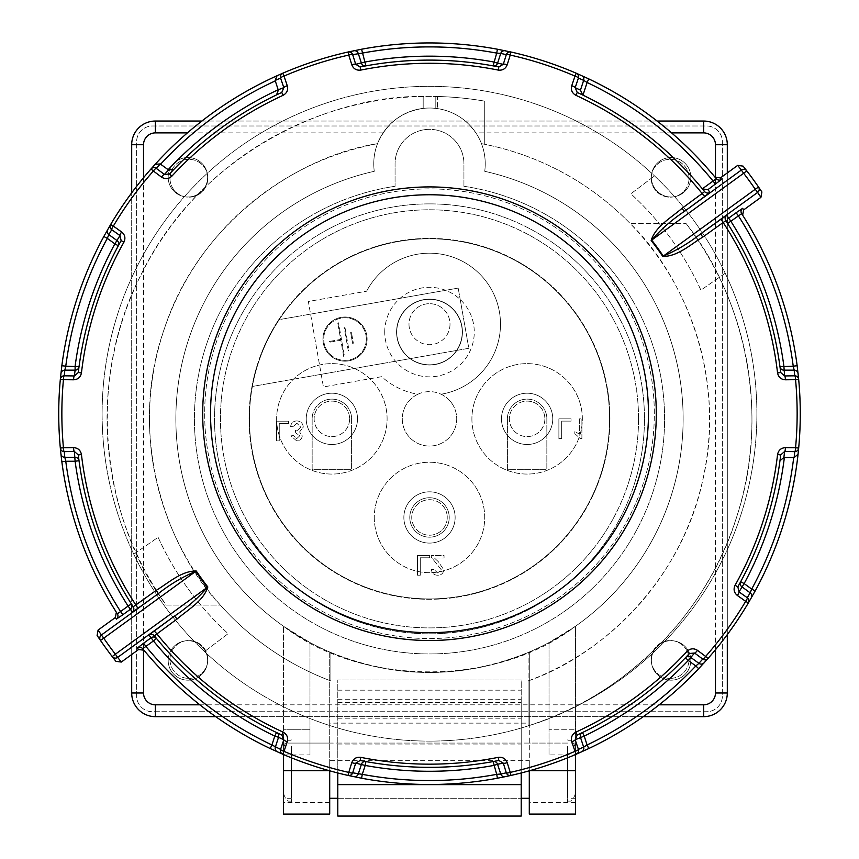 <?xml version="1.0" encoding="UTF-8"?>
<svg xmlns="http://www.w3.org/2000/svg" width="859" height="859" viewBox="0 0 859 859"><rect width="100%" height="100%" fill="white"/><g stroke="black" fill="none" stroke-linecap="round" stroke-linejoin="round"><path stroke-width="0.64" stroke-dasharray="4.29 3.22" d="M322.93 339.08A22.087 22.087 0 0 1 356.066 319.956A22.087 22.087 0 0 1 356.066 358.214A22.087 22.087 0 0 1 322.93 339.08A22.087 22.087 0 0 1 345.017 316.992A22.087 22.087 0 0 1 367.115 339.08A22.087 22.087 0 0 1 345.017 361.167A22.087 22.087 0 0 1 322.93 339.08M417.904 394.227A27.22 27.22 0 0 1 441.096 394.227A70.996 70.996 0 0 0 487.032 282.59A70.996 70.996 0 0 0 366.621 291.212A70.996 70.996 0 0 1 487.032 282.59A70.996 70.996 0 0 1 441.096 394.227A27.22 27.22 0 0 1 450.825 435.76A27.22 27.22 0 0 1 408.175 435.76A27.22 27.22 0 0 1 417.904 394.227A70.996 70.996 0 0 1 381.686 376.671L323.424 386.947L308.349 301.488L366.621 291.212L308.349 301.488L310.582 314.115L278.703 319.731A180.454 180.454 0 0 1 578.483 317.025A180.454 180.454 0 0 1 467.071 595.351A180.454 180.454 0 0 1 251.966 386.529A180.454 180.454 0 0 1 609.954 418.848A180.454 180.454 0 0 1 413.276 598.573A180.454 180.454 0 0 1 251.966 386.529L468.81 348.292L458.191 288.087L468.81 348.292L251.966 386.529A180.454 180.454 0 0 1 278.703 319.731L458.191 288.087L310.582 314.115L323.424 386.947L381.686 376.671A70.996 70.996 0 0 0 417.904 394.227A27.22 27.22 0 0 1 456.72 418.848A27.22 27.22 0 0 1 403.451 426.73A27.22 27.22 0 0 1 417.904 394.227M450.009 324.187A20.509 20.509 0 0 1 429.5 344.695A20.509 20.509 0 0 1 408.991 324.187A20.509 20.509 0 0 1 429.5 303.678A20.509 20.509 0 0 1 450.009 324.187M581.897 438.573L581.897 418.848L579.363 418.848L579.363 434.214L574.811 431.315L574.811 433.645L580.265 438.573L581.897 438.573L581.897 418.848L579.363 418.848L579.363 434.214L574.811 431.315L574.811 433.645L580.265 438.573L581.897 438.573M571.02 418.848L558.887 418.848L558.887 438.573L561.668 438.573L561.668 421.125L571.02 421.125L571.02 418.848L558.887 418.848L558.887 438.573L561.668 438.573L561.668 421.125L571.02 421.125L571.02 418.848M434.396 558.017L444.049 558.017L444.049 555.494L431.154 555.494L431.411 557.244L441.268 569.742L437.671 572.942L433.935 569.399L431.401 569.657C431.905 573.297 434.01 575.154 437.725 575.219C441.365 575.133 443.384 573.318 443.792 569.775L438.315 561.679L434.396 558.017L444.049 558.017L444.049 555.494L431.154 555.494L431.411 557.244L441.268 569.742L437.671 572.942L433.935 569.399L431.401 569.657C431.905 573.297 434.01 575.154 437.725 575.219C441.365 575.133 443.384 573.318 443.792 569.775L438.315 561.679L434.396 558.017M429.629 555.494L417.495 555.494L417.495 575.219L420.276 575.219L420.276 557.77L429.629 557.77L429.629 555.494L417.495 555.494L417.495 575.219L420.276 575.219L420.276 557.77L429.629 557.77L429.629 555.494M296.774 420.921C293.23 421.125 291.19 422.982 290.643 426.483L293.166 426.74L296.86 423.197L300.747 427.127L297.053 430.799L295.421 430.531L295.679 432.807L299.737 435.803L296.742 438.616L293.424 435.588L290.89 435.835L296.656 440.892C299.963 440.764 301.831 439.089 302.271 435.878L299.576 431.97L303.281 427.106C302.873 423.229 300.704 421.168 296.774 420.921C293.23 421.125 291.19 422.982 290.643 426.483L293.166 426.74L296.86 423.197L300.747 427.127L297.053 430.799L295.421 430.531L295.679 432.807L299.737 435.803L296.742 438.616L293.424 435.588L290.89 435.835L296.656 440.892C299.963 440.764 301.831 439.089 302.271 435.878L299.576 431.97L303.281 427.106C302.873 423.229 300.704 421.168 296.774 420.921M288.613 421.178L276.48 421.178L276.48 440.892L279.261 440.892L279.261 423.455L288.613 423.455L288.613 421.178L276.48 421.178L276.48 440.892L279.261 440.892L279.261 423.455L288.613 423.455L288.613 421.178M312.15 418.848L312.15 469.336L351.599 469.336L351.599 418.848A19.725 19.725 0 0 0 331.875 399.124A19.725 19.725 0 0 0 312.15 418.848A19.725 19.725 0 0 1 331.875 399.124A19.725 19.725 0 0 1 351.599 418.848L351.599 469.336L312.15 469.336L312.15 418.848M507.401 418.848L507.401 469.336L546.85 469.336L546.85 418.848A19.725 19.725 0 0 0 527.125 399.124A19.725 19.725 0 0 0 507.401 418.848A19.725 19.725 0 0 1 527.125 399.124A19.725 19.725 0 0 1 546.85 418.848L546.85 469.336L507.401 469.336L507.401 418.848M449.225 517.462A19.725 19.725 0 0 0 419.643 500.378A19.725 19.725 0 0 0 419.643 534.534A19.725 19.725 0 0 0 449.225 517.462A19.725 19.725 0 0 1 419.643 534.534A19.725 19.725 0 0 1 419.643 500.378A19.725 19.725 0 0 1 449.225 517.462M408.991 324.187A20.509 20.509 0 0 0 439.754 341.946A20.509 20.509 0 0 0 439.754 306.427A20.509 20.509 0 0 0 408.991 324.187M374.277 171.306A253.62 253.62 0 0 0 330.887 652.518L330.887 680.962A280.055 280.055 0 0 1 377.52 143.668C298.653 155.726 199.159 221.966 164.413 328.535C126.864 434.16 165.229 547.366 220.323 605.069L166.249 605.069C109.662 531.184 79.876 391.876 141.692 273.452C200.34 153.428 330.146 94.748 423.186 96.455A322.458 322.458 0 0 1 484.723 101.158A322.458 322.458 0 0 0 166.249 605.069L220.323 605.069A280.055 280.055 0 0 0 330.887 680.962L330.887 652.518A253.62 253.62 0 0 1 374.277 171.306A253.62 253.62 0 0 0 219.711 561.378A253.62 253.62 0 0 0 639.289 561.378A253.62 253.62 0 0 0 484.723 171.306A55.738 55.738 0 0 0 435.814 108.395L435.814 96.455L435.814 108.395A55.738 55.738 0 0 0 423.186 108.395C401.475 111.745 386.249 123.503 377.52 143.668A55.738 55.738 0 0 0 374.277 171.306A253.62 253.62 0 0 0 219.711 561.378A253.62 253.62 0 0 0 639.289 561.378A253.62 253.62 0 0 0 484.723 171.306A55.738 55.738 0 0 0 475.897 132.887C470.786 126.176 467.253 122.225 465.299 121.044A55.738 55.738 0 0 0 393.701 121.044C391.758 122.214 388.225 126.155 383.103 132.887A55.738 55.738 0 0 0 374.277 171.306A55.738 55.738 0 0 1 429.5 108.03A55.738 55.738 0 0 1 484.723 171.306A55.738 55.738 0 0 0 429.5 108.03A55.738 55.738 0 0 0 374.277 171.306M528.113 652.518A253.62 253.62 0 0 0 484.723 171.306A253.62 253.62 0 0 1 528.113 652.518L528.113 725.855A322.458 322.458 0 0 0 686.073 223.544C740.351 291.201 772.488 407.66 737.108 515.583C704.348 624.332 611.34 701.427 528.113 725.855L528.113 680.962C600.967 655.911 681.595 580.985 702.823 479.859C726.607 379.291 685.493 277.199 630.205 223.544L686.073 223.544L630.205 223.544A280.055 280.055 0 0 0 484.723 144.301L484.723 101.158L484.723 144.301A280.055 280.055 0 0 0 481.48 143.668A280.055 280.055 0 0 1 484.723 144.301A280.055 280.055 0 0 0 481.48 143.668A280.055 280.055 0 0 1 528.113 680.962L528.113 652.518M329.706 770.813L329.706 652.013C396.235 679.136 462.765 679.136 529.294 652.013L529.294 723.128L329.706 723.128L329.706 652.013A253.62 253.62 0 0 1 283.556 626.275L309.981 642.553A253.62 253.62 0 0 1 283.556 626.275C361.983 687.017 497.017 687.017 575.444 626.275A253.62 253.62 0 0 1 549.019 642.553L575.444 626.275A253.62 253.62 0 0 1 529.294 652.013L529.294 770.813M549.019 642.553L549.019 754.921L549.019 642.553M575.444 754.921L575.444 626.275L575.444 729.27L549.019 729.27L575.444 729.27L575.444 754.921L549.019 754.921M309.981 754.921L309.981 642.553L309.981 729.27L283.556 729.27L283.556 626.275L283.556 754.921L283.556 729.27L309.981 729.27L309.981 754.921L283.556 754.921M283.556 770.695L283.556 743.078L283.556 770.695M529.294 814.074L529.294 760.666L329.706 760.666L329.706 814.074M283.556 814.074L283.556 754.567M437.392 96.498A322.458 322.458 0 0 1 484.723 101.158L484.723 144.301L484.723 101.158A322.458 322.458 0 0 0 437.392 96.498L437.392 108.588L437.392 96.498M249.443 418.848A180.057 180.057 0 0 0 519.534 574.789A180.057 180.057 0 0 0 519.534 262.908A180.057 180.057 0 0 0 249.443 418.848A180.057 180.057 0 0 0 519.534 574.789A180.057 180.057 0 0 0 519.534 262.908A180.057 180.057 0 0 0 249.443 418.848M463.935 186.296L463.935 163.768A34.435 34.435 0 0 0 429.5 129.333A34.435 34.435 0 0 0 395.065 163.768L395.065 186.296A235.087 235.087 0 0 0 231.909 546.227A235.087 235.087 0 0 0 627.091 546.227A235.087 235.087 0 0 0 463.935 186.296L463.935 163.768A34.435 34.435 0 0 0 429.5 129.333A34.435 34.435 0 0 0 395.065 163.768L395.065 186.296A235.087 235.087 0 0 0 231.909 546.227A235.087 235.087 0 0 0 627.091 546.227A235.087 235.087 0 0 0 463.935 186.296M384.735 332.079A44.765 44.765 0 0 1 451.888 293.306A44.765 44.765 0 0 1 451.888 370.841A44.765 44.765 0 0 1 384.735 332.079M471.902 418.848A55.223 55.223 0 0 0 554.731 466.673A55.223 55.223 0 0 0 554.731 371.024A55.223 55.223 0 0 0 471.902 418.848A55.223 55.223 0 0 0 554.731 466.673A55.223 55.223 0 0 0 554.731 371.024A55.223 55.223 0 0 0 471.902 418.848M374.277 517.462A55.223 55.223 0 0 0 457.106 565.286A55.223 55.223 0 0 0 457.106 469.637A55.223 55.223 0 0 0 374.277 517.462A55.223 55.223 0 0 0 457.106 565.286A55.223 55.223 0 0 0 457.106 469.637A55.223 55.223 0 0 0 374.277 517.462M276.652 418.848A55.223 55.223 0 0 0 359.492 466.673A55.223 55.223 0 0 0 359.492 371.024A55.223 55.223 0 0 0 276.652 418.848A55.223 55.223 0 0 0 359.492 466.673A55.223 55.223 0 0 0 359.492 371.024A55.223 55.223 0 0 0 276.652 418.848M396.568 332.079A32.932 32.932 0 0 0 445.971 360.597A32.932 32.932 0 0 0 445.971 303.549A32.932 32.932 0 0 0 396.568 332.079A32.932 32.932 0 0 0 445.971 360.597A32.932 32.932 0 0 0 445.971 303.549A32.932 32.932 0 0 0 396.568 332.079M396.761 332.079A32.739 32.739 0 0 0 445.864 360.426A32.739 32.739 0 0 0 445.864 303.721A32.739 32.739 0 0 0 396.761 332.079A32.739 32.739 0 0 0 445.864 360.426A32.739 32.739 0 0 0 445.864 303.721A32.739 32.739 0 0 0 396.761 332.079M306.233 418.848A25.641 25.641 0 0 0 344.695 441.054A25.641 25.641 0 0 0 344.695 396.643A25.641 25.641 0 0 0 306.233 418.848A25.641 25.641 0 0 0 344.695 441.054A25.641 25.641 0 0 0 344.695 396.643A25.641 25.641 0 0 0 306.233 418.848M403.859 517.462A25.641 25.641 0 0 0 442.321 539.667A25.641 25.641 0 0 0 442.321 495.256A25.641 25.641 0 0 0 403.859 517.462A25.641 25.641 0 0 0 442.321 539.667A25.641 25.641 0 0 0 442.321 495.256A25.641 25.641 0 0 0 403.859 517.462M501.484 418.848A25.641 25.641 0 0 0 539.946 441.054A25.641 25.641 0 0 0 539.946 396.643A25.641 25.641 0 0 0 501.484 418.848A25.641 25.641 0 0 0 539.946 441.054A25.641 25.641 0 0 0 539.946 396.643A25.641 25.641 0 0 0 501.484 418.848M638.548 418.848A209.048 209.048 0 0 1 324.97 599.893A209.048 209.048 0 0 1 324.97 237.803A209.048 209.048 0 0 1 638.548 418.848A209.048 209.048 0 0 1 324.97 599.893A209.048 209.048 0 0 1 324.97 237.803A209.048 209.048 0 0 1 638.548 418.848M169.964 178.243A18.93 18.93 0 0 0 198.354 194.639A18.93 18.93 0 0 0 198.354 161.846A18.93 18.93 0 0 0 169.964 178.243A18.93 18.93 0 0 0 198.354 194.639A18.93 18.93 0 0 0 198.354 161.846A18.93 18.93 0 0 0 169.964 178.243M651.176 659.454A18.93 18.93 0 0 0 679.576 675.85A18.93 18.93 0 0 0 679.576 643.058A18.93 18.93 0 0 0 651.176 659.454A18.93 18.93 0 0 0 679.576 675.85A18.93 18.93 0 0 0 679.576 643.058A18.93 18.93 0 0 0 651.176 659.454M131.695 144.72L131.695 692.988A23.665 23.665 0 0 0 155.361 716.653L703.639 716.653A23.665 23.665 0 0 0 727.305 692.988L727.305 144.72A23.665 23.665 0 0 0 703.639 121.044L155.361 121.044A23.665 23.665 0 0 0 131.695 144.72M169.964 659.454A18.93 18.93 0 0 0 198.354 675.85A18.93 18.93 0 0 0 198.354 643.058A18.93 18.93 0 0 0 169.964 659.454A18.93 18.93 0 0 0 198.354 675.85A18.93 18.93 0 0 0 198.354 643.058A18.93 18.93 0 0 0 169.964 659.454M651.176 178.243A18.93 18.93 0 0 0 679.576 194.639A18.93 18.93 0 0 0 679.576 161.846A18.93 18.93 0 0 0 651.176 178.243A18.93 18.93 0 0 0 679.576 194.639A18.93 18.93 0 0 0 679.576 161.846A18.93 18.93 0 0 0 651.176 178.243M727.305 172.927L727.305 634.597M643.294 716.653L215.706 716.653M131.695 654.515L131.695 192.845M201.876 121.044L657.124 121.044M575.444 770.695L575.444 743.078L575.444 770.695M575.444 814.074L575.444 754.567M481.48 143.668A55.738 55.738 0 0 0 437.392 108.588A55.738 55.738 0 0 1 481.48 143.668M423.186 96.455L423.186 108.395L423.186 96.455M529.294 723.128L529.294 760.666M329.706 723.128L329.706 760.666M447.249 517.462A17.749 17.749 0 0 1 420.62 532.827A17.749 17.749 0 0 1 420.62 502.086A17.749 17.749 0 0 1 447.249 517.462A17.749 17.749 0 0 1 420.62 532.827A17.749 17.749 0 0 1 420.62 502.086A17.749 17.749 0 0 1 447.249 517.462M544.874 418.848A17.749 17.749 0 0 1 518.245 434.224A17.749 17.749 0 0 1 518.245 403.483A17.749 17.749 0 0 1 544.874 418.848A17.749 17.749 0 0 1 518.245 434.224A17.749 17.749 0 0 1 518.245 403.483A17.749 17.749 0 0 1 544.874 418.848M349.624 418.848A17.749 17.749 0 0 1 323.005 434.224A17.749 17.749 0 0 1 323.005 403.483A17.749 17.749 0 0 1 349.624 418.848A17.749 17.749 0 0 1 323.005 434.224A17.749 17.749 0 0 1 323.005 403.483A17.749 17.749 0 0 1 349.624 418.848M366.321 339.08A21.303 21.303 0 0 1 334.376 357.527A21.303 21.303 0 0 1 334.376 320.632A21.303 21.303 0 0 1 366.321 339.08A21.303 21.303 0 0 1 334.376 357.527A21.303 21.303 0 0 1 334.376 320.632A21.303 21.303 0 0 1 366.321 339.08M348.239 350.526L344.137 327.225L344.91 327.086L344.137 327.225L348.239 350.526L349.022 350.397L344.91 327.086L349.022 350.397L348.239 350.526M329.416 341.431L340.679 339.445L337.77 322.941L338.543 322.801L337.77 322.941L340.679 339.445L329.416 341.431L329.555 342.204L340.819 340.218L343.729 356.732L344.502 356.592L338.543 322.801L344.502 356.592L343.729 356.732L340.819 340.218L329.555 342.204L329.416 341.431M352.587 343.353L350.665 332.476L351.438 332.336L350.665 332.476L352.587 343.353L353.36 343.213L351.438 332.336L353.36 343.213L352.587 343.353M756.886 413.727A327.386 327.386 0 0 1 265.807 697.25A327.386 327.386 0 0 1 265.807 130.203A327.386 327.386 0 0 1 756.886 413.727A327.386 327.386 0 0 1 133.789 554.216A327.386 327.386 0 0 1 654.494 175.902A327.386 327.386 0 0 1 756.886 413.727M337.791 772.971L337.791 679.974L521.209 679.974L521.209 816.05M337.791 699.688L521.209 699.688L521.209 679.974L337.791 679.974L337.791 816.05M142.744 648.76L143.925 650.199A370.777 370.777 0 0 0 647.439 713.679A370.777 370.777 0 0 0 742.648 215.201L741.65 213.633M780.702 372.516L779.983 366.729A353.618 353.618 0 0 0 727.594 223.501L725.801 220.72M154.384 635.875L156.478 638.441A353.618 353.618 0 0 0 276.501 732.523L281.784 735.003M716.256 178.683L715.075 177.244A370.777 370.777 0 0 0 211.561 113.764A370.777 370.777 0 0 0 116.352 612.242L117.35 613.809M725.211 273.226L700.89 290.159A298.191 298.191 0 0 0 630.871 193.79L654.494 175.902L630.871 193.79A298.191 298.191 0 0 1 700.89 290.159L725.211 273.226M133.789 554.216L158.11 537.283A298.191 298.191 0 0 0 228.129 633.652L204.506 651.541L228.129 633.652A298.191 298.191 0 0 1 158.11 537.283L133.789 554.216M97.11 635.477A399.564 399.564 0 0 0 115.89 661.312M761.89 191.976A399.564 399.564 0 0 0 743.11 166.131M656.297 413.727A226.797 226.797 0 0 1 316.101 610.137A226.797 226.797 0 0 1 316.101 217.306A226.797 226.797 0 0 1 656.297 413.727M737.849 586.826L740.662 581.704A353.618 353.618 0 0 0 779.983 460.714L780.702 454.926M704.616 191.568L702.372 188.819A353.618 353.618 0 0 0 582.982 95.156L577.216 92.439M498.843 66.97L493.109 65.875A353.618 353.618 0 0 0 365.891 65.875L360.157 66.97M281.784 92.439L276.501 94.919A353.618 353.618 0 0 0 173.582 169.695L169.588 173.958M121.151 240.627L118.338 245.738A353.618 353.618 0 0 0 79.017 366.729L78.298 372.516M78.298 454.926L79.017 460.714A353.618 353.618 0 0 0 131.406 603.941L133.199 606.733M360.157 760.473L365.891 761.568A353.618 353.618 0 0 0 493.109 761.568L498.843 760.473M577.216 735.003L582.499 732.523A353.618 353.618 0 0 0 685.418 657.747L689.412 653.495M337.791 770.695L337.791 743.078L337.791 770.695M521.209 772.971L521.209 699.688M521.209 770.695L521.209 743.078L521.209 770.695M204.667 413.727A224.833 224.833 0 0 0 541.911 608.43A224.833 224.833 0 0 0 541.911 219.013A224.833 224.833 0 0 0 204.667 413.727A224.833 224.833 0 0 0 429.5 638.548A224.833 224.833 0 0 0 654.333 413.727A224.833 224.833 0 0 0 429.5 188.894A224.833 224.833 0 0 0 204.667 413.727M291.448 748.984L291.448 798.301L291.448 748.984M567.552 748.984L567.552 798.301L567.552 748.984M283.556 752.709L283.556 793.566L283.556 752.709M291.448 746.503L291.448 801.458L291.448 746.503M575.444 788.669L575.444 747.813L575.444 788.669M567.552 746.503L567.552 801.458L567.552 746.503M136.624 695.94L136.624 141.756A15.773 15.773 0 0 1 152.408 125.983L706.592 125.983A15.773 15.773 0 0 1 722.376 141.756L722.376 695.94A15.773 15.773 0 0 1 706.592 711.724L152.408 711.724A15.773 15.773 0 0 1 136.624 695.94L136.624 141.756A15.773 15.773 0 0 1 152.408 125.983L706.592 125.983A15.773 15.773 0 0 1 722.376 141.756L722.376 695.94A15.773 15.773 0 0 1 706.592 711.724L152.408 711.724A15.773 15.773 0 0 1 136.624 695.94M429.5 203.884A214.965 214.965 0 0 1 615.667 526.331A214.965 214.965 0 0 1 243.333 526.331A214.965 214.965 0 0 1 429.5 203.884A214.965 214.965 0 0 1 615.667 526.331A214.965 214.965 0 0 1 243.333 526.331A214.965 214.965 0 0 1 429.5 203.884M671.094 640.717A19.725 19.725 0 0 1 688.177 670.31A19.725 19.725 0 0 1 654.01 670.31A19.725 19.725 0 0 1 671.094 640.717A19.725 19.725 0 0 1 688.177 670.31A19.725 19.725 0 0 1 654.01 670.31A19.725 19.725 0 0 1 671.094 640.717M671.094 157.53A19.725 19.725 0 0 1 688.177 187.122A19.725 19.725 0 0 1 654.01 187.122A19.725 19.725 0 0 1 671.094 157.53A19.725 19.725 0 0 1 688.177 187.122A19.725 19.725 0 0 1 654.01 187.122A19.725 19.725 0 0 1 671.094 157.53M187.906 157.53A19.725 19.725 0 0 1 204.99 187.122A19.725 19.725 0 0 1 170.823 187.122A19.725 19.725 0 0 1 187.906 157.53A19.725 19.725 0 0 1 204.99 187.122A19.725 19.725 0 0 1 170.823 187.122A19.725 19.725 0 0 1 187.906 157.53M187.906 640.717A19.725 19.725 0 0 1 204.99 670.31A19.725 19.725 0 0 1 170.823 670.31A19.725 19.725 0 0 1 187.906 640.717A19.725 19.725 0 0 1 204.99 670.31A19.725 19.725 0 0 1 170.823 670.31A19.725 19.725 0 0 1 187.906 640.717M329.706 802.607L283.556 802.607M383.103 132.887L187.423 132.887M143.528 177.727L143.528 649.791M199.857 704.82L659.143 704.82M715.472 649.715L715.472 177.663M671.577 132.887L475.897 132.887M575.444 802.607L529.294 802.607M779.983 366.729A353.618 353.618 0 0 0 727.594 223.501M156.478 638.441A353.618 353.618 0 0 0 276.501 732.523M740.662 581.704A353.618 353.618 0 0 0 779.983 460.714M493.109 65.875A353.618 353.618 0 0 0 365.891 65.875M276.501 94.919A353.618 353.618 0 0 0 173.582 169.695M118.338 245.738A353.618 353.618 0 0 0 79.017 366.729M79.017 460.714A353.618 353.618 0 0 0 131.406 603.941M365.891 761.568A353.618 353.618 0 0 0 493.109 761.568M582.499 732.523A353.618 353.618 0 0 0 685.418 657.747M337.791 690.185L521.209 690.185M337.791 744.903L521.209 744.903M337.791 718.843L521.209 718.843M337.791 702.512L521.209 702.512M329.706 743.078L283.556 743.078M291.448 798.301L283.556 798.301M575.444 743.078L529.294 743.078M575.444 798.301L567.552 798.301M337.791 798.301L521.209 798.301L337.791 798.301M337.791 743.078L521.209 743.078M291.448 743.078L567.552 743.078M567.552 739.921C569.893 741.435 571.686 737.022 575.444 747.813M567.552 801.458C569.893 799.944 571.686 804.357 575.444 793.566M291.448 739.921C289.107 741.435 287.314 737.022 283.556 747.813M291.448 801.458C289.107 799.944 287.314 804.357 283.556 793.566"/><path stroke-width="1.29" d="M283.556 754.567L283.556 814.074L329.706 814.074L329.706 770.813M657.124 121.044L703.639 121.044A23.665 23.665 0 0 1 727.305 144.72L727.305 172.927M727.305 634.597L727.305 692.988A23.665 23.665 0 0 1 703.639 716.653L643.294 716.653M215.706 716.653L155.361 716.653A23.665 23.665 0 0 1 131.695 692.988L131.695 654.515M131.695 192.845L131.695 144.72A23.665 23.665 0 0 1 155.361 121.044L201.876 121.044M529.294 770.813L529.294 814.074L575.444 814.074L575.444 770.695L529.735 770.695M575.444 754.567L575.444 770.695M726.789 215.373L721.496 218.884A3.941 0.773 -125.6 0 0 723.171 222.492L725.801 220.72A3.941 3.941 146.9 0 1 726.789 215.373L730.912 221.375A357.559 357.559 0 0 1 783.891 366.202L784.621 375.941A1776.197 108.438 -0 0 0 794.747 375.812A3.941 3.941 174.7 0 1 798.677 379.377L797.152 365.687L793.233 366.202L794.178 370.143L783.891 370.143A3.941 3.941 -7.6 0 1 779.983 366.729L793.233 366.202A366.825 366.825 0 0 0 738.429 215.92L727.594 223.501A3.941 3.941 147.5 0 1 728.604 218.186L736.109 212.731L738.429 215.92L741.65 213.633A3.941 3.941 147.3 0 1 742.659 208.318L736.109 212.731M798.677 379.377A370.777 370.777 0 0 1 798.677 448.065L795.563 447.775A367.641 367.641 0 0 0 795.563 379.667L798.677 379.377A370.777 370.777 0 0 1 798.677 448.065L798.054 454.25L794.156 457.536L794.747 451.63A1776.197 108.438 180 0 0 784.621 451.501A3.941 0.784 -89.3 0 0 785.405 447.646C781.056 447.926 778.437 450.223 777.556 454.561L780.702 454.926L784.621 451.501L783.859 457.536L794.156 457.536M507.218 762.685C505.607 758.637 502.612 756.865 498.22 757.359L498.843 760.473L503.299 763.136A3.941 0.784 -17.3 0 0 507.218 762.685A1780.127 108.674 72 0 1 510.235 772.391A367.641 367.641 0 0 0 575.004 751.346L576.239 754.223L588.791 748.533L587.094 744.968A366.825 366.825 0 0 0 695.833 665.972L688.274 660.474A357.559 357.559 0 0 1 584.206 736.077L575.176 739.782L577.216 735.003A353.618 353.618 0 0 0 689.412 653.495A353.618 353.618 0 0 1 577.216 735.003L575.895 732.126A350.44 350.44 0 0 0 687.082 651.337L689.412 653.495L694.587 653.023L688.274 660.474L685.418 657.747A3.941 3.941 -136.4 0 1 690.582 657.285L698.915 663.331L695.833 665.972L698.7 668.678L707.988 658.499A370.777 370.777 0 0 0 748.361 602.943A370.777 370.777 0 0 1 707.988 658.499L705.636 656.437A367.641 367.641 0 0 0 745.666 601.343L748.361 602.943L755.168 590.96L751.7 589.081L750.154 592.817L741.822 586.761A3.941 3.941 28.4 0 1 740.662 581.704L744.141 583.583L739.008 591.883L737.849 586.826L735.089 585.269C733.253 589.306 734.015 592.699 737.366 595.47A3.941 0.784 125.3 0 0 739.008 591.883A1776.197 108.438 36 0 0 747.276 597.735A3.941 0.805 125.3 0 1 745.666 601.343A1780.127 108.674 -144 0 1 737.366 595.47M510.922 775.441A3.941 3.941 -102.7 0 1 506.316 772.81A1776.197 108.438 -108 0 0 503.299 763.136L497.565 764.231L500.743 774.023L506.316 772.81A3.941 0.805 -17.3 0 0 510.235 772.391L510.922 775.441A370.777 370.777 0 0 0 576.239 754.223A370.777 370.777 0 0 1 510.922 775.441L505.296 776.665A3.941 3.941 -101.8 0 1 500.743 774.023L496.706 774.346L493.109 761.568A3.941 3.941 -100.4 0 1 497.565 764.231L493.818 765.444A357.559 357.559 0 0 1 365.182 765.444L365.891 761.568A3.941 3.941 100.4 0 0 365.623 761.525A3.941 3.941 0 0 0 365.419 761.514A3.941 3.941 100.4 0 1 365.623 761.525M143.925 650.199L138.567 649.522L121.302 662.064L115.89 661.312L112.218 656.587A399.564 399.564 0 0 1 100.471 640.427L103.724 638.183A395.623 395.623 0 0 0 115.353 654.193L207.835 586.965C203.433 601.075 187.971 609.611 177.061 619.049A1783.928 62.256 144 0 0 156.875 633.921A3.941 0.773 -126.4 0 0 153.965 631.225L148.994 635.166A3.941 3.941 141.1 0 1 154.384 635.875A353.618 353.618 0 0 0 281.784 735.003A353.618 353.618 0 0 1 154.384 635.875L156.875 633.921A350.44 350.44 0 0 0 283.105 732.126L281.784 735.003L283.824 739.782A3.941 0.784 18.7 0 0 287.26 741.725A1780.127 108.674 108 0 1 283.996 751.346A367.641 367.641 0 0 0 348.765 772.391L348.078 775.441L361.575 778.222L362.294 774.346A366.825 366.825 0 0 0 496.706 774.346L497.425 778.222L505.296 776.665M282.761 754.223L270.209 748.533L271.906 744.968L280.571 749.381A3.941 0.805 18.7 0 0 283.996 751.346L282.761 754.223A370.777 370.777 0 0 0 348.078 775.441A370.777 370.777 0 0 1 282.761 754.223A3.941 3.941 113.3 0 1 280.571 749.381A1776.197 108.438 -72 0 0 283.824 739.782L278.541 737.301L275.352 747.083A3.941 3.941 114.2 0 0 277.489 751.904M60.903 453.799L61.848 461.755L65.767 461.24A366.825 366.825 0 0 0 120.571 611.522L117.35 613.809A3.941 3.941 -32.7 0 1 116.341 619.124L122.891 614.711L120.571 611.522L128.088 606.067A357.559 357.559 0 0 1 75.109 461.24L65.767 461.24L64.822 457.31L75.109 457.31A3.941 3.941 172.4 0 1 79.017 460.714L75.109 461.24L74.379 451.501L78.298 454.926L81.444 454.561C80.553 450.223 77.933 447.915 73.595 447.646A3.941 0.784 89.3 0 0 74.379 451.501A1776.197 108.438 180 0 0 64.253 451.63L64.822 457.31A3.941 3.941 -6.2 0 1 60.903 453.799L60.323 448.065A3.941 3.941 -5.3 0 0 64.253 451.63A3.941 0.805 89.3 0 1 63.437 447.775L60.323 448.065A370.777 370.777 0 0 1 60.323 379.377L61.848 365.687A370.777 370.777 0 0 1 103.832 236.483L110.639 224.51A370.777 370.777 0 0 1 151.012 168.944L155.157 164.305A370.777 370.777 0 0 1 277.06 75.732L282.761 73.219A370.777 370.777 0 0 1 348.078 52.002L361.575 49.221A370.777 370.777 0 0 1 497.425 49.221L510.922 52.002A370.777 370.777 0 0 1 576.239 73.219L588.791 78.91A370.777 370.777 0 0 1 716.256 178.683A3.941 3.941 -39.3 0 0 721.624 179.37L707.891 189.689L702.437 188.894M81.444 454.561A350.44 350.44 0 0 0 135.829 604.951A1783.928 62.256 -36 0 0 156.22 590.348A3.941 0.719 -125.6 0 1 157.927 593.934C169.706 584.56 182.301 577.033 195.723 571.342A281.956 281.956 0 0 0 207.352 587.352C197.795 598.358 186.747 608.011 174.194 616.311L117.662 657.382L115.353 654.193L112.218 656.587A399.564 399.564 0 0 1 100.471 640.427L97.11 635.477L98.076 630.087L115.342 617.546L116.352 612.242M715.075 177.244L720.433 177.92L737.698 165.379L743.11 166.131L746.782 170.855A399.564 399.564 0 0 1 758.529 187.015L761.89 191.976L760.924 197.355L743.658 209.897L742.648 215.201M760.924 197.355L757.595 192.448L701.073 233.508A3.941 0.719 -125.6 0 0 702.78 237.095C690.421 244.536 677.579 256.616 662.761 256.444A281.333 281.333 0 0 0 651.165 240.477C655.567 226.368 671.029 217.832 681.939 208.393A3.941 0.719 -126.4 0 0 684.806 211.131L741.338 170.061L737.698 165.379M681.939 208.393A1783.928 62.256 -36 0 0 702.125 193.522A350.44 350.44 0 0 0 575.895 95.317L577.216 92.439L575.176 87.661L580.459 90.152L583.648 80.359L587.094 82.475L588.791 78.91A370.777 370.777 0 0 1 716.256 178.683L713.088 181.034L715.407 184.223M507.218 64.758A3.941 0.784 -162.7 0 0 503.299 64.307L498.843 66.97L498.22 70.084C502.622 70.578 505.618 68.795 507.218 64.758A1780.127 108.674 108 0 0 510.235 55.062A367.641 367.641 0 0 1 575.004 76.097A1780.127 108.674 -72 0 0 571.74 85.717C570.666 89.937 572.04 93.137 575.895 95.317M173.582 169.695L168.16 169.695A357.559 357.559 0 0 1 278.176 89.765L275.148 80.456L280.571 78.062A3.941 3.941 -113.3 0 1 282.761 73.219L283.996 76.097A1780.127 108.674 72 0 1 287.26 85.717A3.941 0.784 161.3 0 0 283.824 87.661A1776.197 108.438 -108 0 0 280.571 78.062A3.941 0.805 -18.7 0 1 283.996 76.097A367.641 367.641 0 0 1 348.765 55.062A1780.127 108.674 -108 0 0 351.782 64.758C353.393 68.806 356.388 70.578 360.78 70.084L360.157 66.97L355.701 64.307L365.182 61.998A357.559 357.559 0 0 1 493.818 61.998L497.565 63.212A3.941 3.941 -79.6 0 1 493.109 65.875L496.706 53.108L500.743 53.419L497.565 63.212L503.299 64.307A1776.197 108.438 -72 0 0 506.316 54.632L500.743 53.419A3.941 3.941 -78.2 0 1 505.296 50.778M171.918 176.106L169.588 173.958L164.413 174.42A3.941 0.784 -53.3 0 0 161.503 177.083C165.186 179.413 168.654 179.091 171.918 176.106A350.44 350.44 0 0 1 283.105 95.317C286.96 93.126 288.345 89.937 287.26 85.717M123.911 242.174C125.747 238.147 124.984 234.743 121.634 231.973A3.941 0.784 125.3 0 0 119.992 235.559L121.151 240.627L123.911 242.174A350.44 350.44 0 0 0 81.444 372.892L78.298 372.516L74.379 375.941L75.109 370.143L64.822 370.143L65.767 366.202L61.848 365.687A370.777 370.777 0 0 1 103.832 236.483L107.3 238.373L108.846 234.625L117.178 240.681A3.941 3.941 -151.6 0 1 118.338 245.738L114.859 243.859L119.992 235.559A1776.197 108.438 -144 0 0 111.724 229.707L108.846 234.625A3.941 3.941 -150.2 0 1 107.74 229.482M60.903 373.654A3.941 3.941 -173.8 0 1 64.822 370.143L64.253 375.812A1776.197 108.438 -0 0 0 74.379 375.941A3.941 0.784 -89.3 0 0 73.595 379.796C77.944 379.528 80.563 377.219 81.444 372.892M156.22 590.348C168.579 582.907 181.421 570.827 196.239 570.999L103.724 638.183L101.405 634.994L157.927 593.934A1787.869 62.396 144 0 1 137.504 608.569L132.211 612.07L130.396 609.256L122.891 614.711M287.26 741.725C288.334 737.505 286.96 734.305 283.105 732.126M348.078 775.441A3.941 3.941 -77.3 0 0 352.684 772.81L362.294 774.346L365.182 765.444L355.701 763.136A1776.197 108.438 108 0 0 352.684 772.81A3.941 0.805 -162.7 0 1 348.765 772.391A1780.127 108.674 -72 0 1 351.782 762.685C353.382 758.647 356.378 756.865 360.78 757.359A350.44 350.44 0 0 0 498.22 757.359M571.74 741.725A3.941 0.784 161.3 0 0 575.176 739.782A1776.197 108.438 72 0 0 578.429 749.381A3.941 0.805 161.3 0 1 575.004 751.346A1780.127 108.674 -108 0 1 571.74 741.725C570.655 737.516 572.04 734.316 575.895 732.126M704.155 662.804A3.941 3.941 -137.8 0 1 698.915 663.331L702.716 659.078A1776.197 108.438 -144 0 0 694.587 653.023A3.941 0.784 -53.3 0 0 697.497 650.36C693.814 648.03 690.346 648.352 687.082 651.337M777.556 372.892C778.447 377.23 781.067 379.528 785.405 379.796A3.941 0.784 89.3 0 0 784.621 375.941L780.702 372.516L777.556 372.892A350.44 350.44 0 0 0 723.171 222.492A1783.928 62.256 144 0 0 702.78 237.095M168.16 169.695L160.236 163.94L155.157 164.305A370.777 370.777 0 0 1 277.06 75.732L275.148 80.456M278.176 89.765L283.824 87.661L281.784 92.439L283.105 95.317M143.593 643.219L151.109 637.765L153.428 640.954L145.912 646.408L143.593 643.219L137.376 648.073A3.941 3.941 140.7 0 1 142.744 648.76L145.912 646.408A366.825 366.825 0 0 0 271.906 744.968L274.794 736.077L278.541 737.301A3.941 3.941 -64.4 0 0 276.501 732.523L274.794 736.077A357.559 357.559 0 0 1 153.428 640.954L156.478 638.441A3.941 3.941 140.5 0 0 151.109 637.765L148.994 635.166M705.035 196.228L710.006 192.276A3.941 3.941 -38.9 0 1 704.616 191.568L702.125 193.522A3.941 0.773 -126.4 0 0 705.035 196.228A1787.869 62.396 144 0 1 684.806 211.131C672.253 219.432 661.205 229.085 651.648 240.09A281.956 281.956 0 0 1 663.277 256.1L662.761 256.444M337.791 784.621L521.209 784.621L521.209 816.05L337.791 816.05L337.791 772.971M521.209 784.621L521.209 772.971M758.529 187.015L755.276 189.259A395.623 395.623 0 0 0 743.647 173.25L746.782 170.855A399.564 399.564 0 0 1 758.529 187.015A3.941 3.941 -34.6 0 1 757.595 192.448L755.276 189.259L663.277 256.1C676.699 250.409 689.294 242.882 701.073 233.508A1787.869 62.396 -36 0 1 721.496 218.884M651.165 240.477L743.647 173.25L741.338 170.061A3.941 3.941 142.6 0 1 746.782 170.855M725.801 220.72A353.618 353.618 0 0 1 780.702 372.516A353.618 353.618 0 0 0 725.801 220.72M741.65 213.633A370.777 370.777 0 0 1 797.152 365.687A370.777 370.777 0 0 0 741.65 213.633M582.713 95.027L580.459 90.152M577.216 92.439A353.618 353.618 0 0 1 704.616 191.568A353.618 353.618 0 0 0 577.216 92.439M571.74 85.717A3.941 0.784 18.7 0 1 575.176 87.661A1776.197 108.438 108 0 1 578.429 78.062A3.941 3.941 -66.7 0 0 576.239 73.219L575.004 76.097A3.941 0.805 18.7 0 1 578.429 78.062L583.648 80.359A3.941 3.941 -65.8 0 0 581.511 75.549M510.922 52.002A3.941 3.941 -77.3 0 0 506.316 54.632A3.941 0.805 -162.7 0 1 510.235 55.062L510.922 52.002A370.777 370.777 0 0 1 576.239 73.219M783.859 457.536L779.983 460.714M798.677 448.065A3.941 3.941 -174.7 0 1 794.747 451.63A3.941 0.805 90.7 0 0 795.563 447.775A1780.127 108.674 -0 0 0 785.405 447.646M365.623 65.918A3.941 3.941 79.6 0 1 365.419 65.928A3.941 3.941 0 0 0 365.623 65.918A3.941 3.941 79.6 0 0 365.891 65.875L361.575 49.221A370.777 370.777 0 0 1 497.425 49.221L496.706 53.108A366.825 366.825 0 0 0 362.294 53.108L352.684 54.632A1776.197 108.438 72 0 0 355.701 64.307A3.941 0.784 -17.3 0 0 351.782 64.758M780.702 454.926A353.618 353.618 0 0 1 737.849 586.826A353.618 353.618 0 0 0 780.702 454.926M798.054 454.25A370.777 370.777 0 0 1 755.168 590.96A370.777 370.777 0 0 0 798.054 454.25M365.419 65.928A3.941 3.941 79.6 0 1 361.435 63.212L358.257 53.419A3.941 3.941 -101.8 0 0 353.704 50.778M360.157 66.97A353.618 353.618 0 0 1 498.843 66.97A353.618 353.618 0 0 0 360.157 66.97M348.765 55.062A3.941 0.805 -17.3 0 1 352.684 54.632A3.941 3.941 -102.7 0 0 348.078 52.002L348.765 55.062M707.988 658.499A3.941 3.941 -138.7 0 1 702.716 659.078A3.941 0.805 -53.3 0 0 705.636 656.437A1780.127 108.674 36 0 0 697.497 650.36M276.501 94.919L278.337 90.249M584.206 736.077L582.499 732.523A3.941 3.941 64.4 0 0 580.459 737.301L583.648 747.083L587.094 744.968L584.206 736.077M169.588 173.958A353.618 353.618 0 0 1 281.784 92.439A353.618 353.618 0 0 0 169.588 173.958M698.7 668.678A370.777 370.777 0 0 1 588.791 748.533A370.777 370.777 0 0 0 698.7 668.678M161.503 177.083A1780.127 108.674 -144 0 1 153.364 171.016A3.941 0.805 -53.3 0 1 156.284 168.364A1776.197 108.438 36 0 0 164.413 174.42L168.568 169.996M121.634 231.973A1780.127 108.674 36 0 0 113.334 226.1A367.641 367.641 0 0 1 153.364 171.016L151.012 168.944A370.777 370.777 0 0 0 110.639 224.51L113.334 226.1A3.941 0.805 125.3 0 0 111.724 229.707A3.941 3.941 -149.3 0 1 110.639 224.51M79.017 366.729A3.941 3.941 7.6 0 1 75.109 370.143L75.109 366.202A357.559 357.559 0 0 1 114.859 243.859L107.3 238.373A366.825 366.825 0 0 0 65.767 366.202L79.017 366.729M353.704 776.665A3.941 3.941 -78.2 0 0 358.257 774.023L361.435 764.231A3.941 3.941 100.4 0 1 365.419 761.514M78.298 372.516A353.618 353.618 0 0 1 121.151 240.627A353.618 353.618 0 0 0 78.298 372.516M351.782 762.685A3.941 0.784 -162.7 0 0 355.701 763.136L360.157 760.473A353.618 353.618 0 0 0 498.843 760.473A353.618 353.618 0 0 1 360.157 760.473L360.78 757.359M497.425 778.222A370.777 370.777 0 0 1 361.575 778.222A370.777 370.777 0 0 0 497.425 778.222M73.595 379.796A1780.127 108.674 180 0 1 63.437 379.667A3.941 0.805 -89.3 0 1 64.253 375.812A3.941 3.941 -174.7 0 0 60.323 379.377L63.437 379.667A367.641 367.641 0 0 0 63.437 447.775A1780.127 108.674 -0 0 1 73.595 447.646M117.35 613.809A370.777 370.777 0 0 1 61.848 461.755A370.777 370.777 0 0 0 117.35 613.809M270.209 748.533A370.777 370.777 0 0 1 142.744 648.76A370.777 370.777 0 0 0 270.209 748.533M131.406 603.941L128.088 606.067L130.396 609.256A3.941 3.941 -32.5 0 0 131.406 603.941M137.504 608.569A3.941 0.773 -125.6 0 0 135.829 604.951L133.199 606.733A3.941 3.941 -33.1 0 1 132.211 612.07M133.199 606.733A353.618 353.618 0 0 1 78.298 454.926A353.618 353.618 0 0 0 133.199 606.733M153.965 631.225A1787.869 62.396 -36 0 1 174.194 616.311A3.941 0.719 -126.4 0 1 177.061 619.049M656.297 413.727A226.797 226.797 0 0 1 316.101 610.137A226.797 226.797 0 0 1 316.101 217.306A226.797 226.797 0 0 1 656.297 413.727A226.797 226.797 0 0 1 316.101 610.137A226.797 226.797 0 0 1 316.101 217.306A226.797 226.797 0 0 1 656.297 413.727M329.265 770.695L283.556 770.695M187.423 132.887L155.361 132.887A11.833 11.833 0 0 0 143.528 144.72L143.528 177.727M143.528 649.791L143.528 692.988A11.833 11.833 0 0 0 155.361 704.82L199.857 704.82M659.143 704.82L703.639 704.82A11.833 11.833 0 0 0 715.472 692.988L715.472 649.715M715.472 177.663L715.472 144.72A11.833 11.833 0 0 0 703.639 132.887L671.577 132.887M143.528 144.72L131.695 144.72A23.665 23.665 0 0 1 155.361 121.044L155.361 132.887M703.639 132.887L703.639 121.044A23.665 23.665 0 0 1 727.305 144.72L715.472 144.72M155.361 704.82L155.361 716.653A23.665 23.665 0 0 1 131.695 692.988L143.528 692.988M715.472 692.988L727.305 692.988A23.665 23.665 0 0 1 703.639 716.653L703.639 704.82M60.323 448.065A370.777 370.777 0 0 1 60.323 379.377M282.761 73.219A370.777 370.777 0 0 1 348.078 52.002M498.22 70.084A350.44 350.44 0 0 0 360.78 70.084M196.239 570.999A281.333 281.333 0 0 0 207.835 586.965M735.089 585.269A350.44 350.44 0 0 0 777.556 454.561M798.097 373.654A3.941 3.941 173.8 0 0 794.178 370.143L794.747 375.812A3.941 0.805 89.3 0 1 795.563 379.667A1780.127 108.674 180 0 1 785.405 379.796M748.361 602.943A3.941 3.941 -149.3 0 0 747.276 597.735L750.154 592.817A3.941 3.941 -150.2 0 1 751.26 597.961M784.364 457.536A357.559 357.559 0 0 1 744.141 583.583L751.7 589.081A366.825 366.825 0 0 0 793.705 457.536M702.372 188.819L713.088 181.034A366.825 366.825 0 0 0 587.094 82.475L582.982 95.156M160.236 163.94L156.284 168.364A3.941 3.941 -138.7 0 0 151.012 168.944M275.288 80.886A366.825 366.825 0 0 0 160.601 164.209M576.239 754.223A3.941 3.941 -113.3 0 0 578.429 749.381L583.648 747.083A3.941 3.941 -114.2 0 1 581.511 751.904M112.218 656.587A3.941 3.941 -37.4 0 0 117.662 657.382L121.302 662.064M138.567 649.522L137.376 648.073M116.341 619.124L115.342 617.546M98.076 630.087L101.405 634.994A3.941 3.941 145.4 0 0 100.471 640.427M742.659 208.318L743.658 209.897M720.433 177.92L721.624 179.37M707.891 189.689L710.006 192.276M648.47 413.727A218.97 218.97 0 0 0 320.02 224.092A218.97 218.97 0 0 0 320.02 603.351A218.97 218.97 0 0 0 648.47 413.727M329.706 798.301L337.791 798.301M521.209 798.301L529.294 798.301"/></g></svg>
